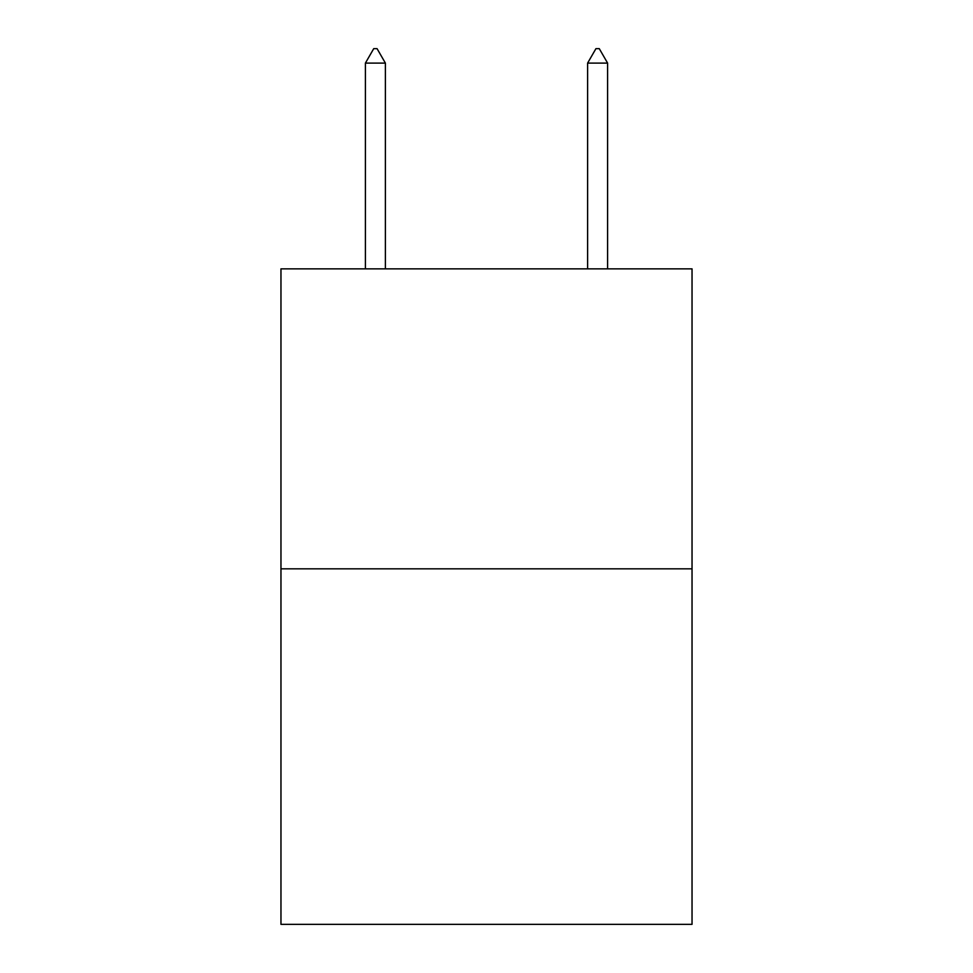 <?xml version="1.0" encoding="UTF-8"?>
<svg xmlns="http://www.w3.org/2000/svg" width="973" height="973" viewBox="0 0 973 973"><rect width="100%" height="100%" fill="white"/><g stroke="black" fill="none" stroke-linecap="round" stroke-linejoin="round"><path stroke-width="1.46" d="M692.034 568.828L692.034 268.852L280.966 268.852L280.966 924.35L692.034 924.35L692.034 568.828L280.966 568.828M385.393 63.099L377.062 48.65L373.729 48.65L365.398 63.099L385.393 63.099L385.393 268.852M365.398 63.099L365.398 268.852M595.938 48.65L599.271 48.65L607.602 63.099L587.607 63.099L595.938 48.65M607.602 268.852L607.602 63.099M587.607 268.852L587.607 63.099"/></g></svg>
